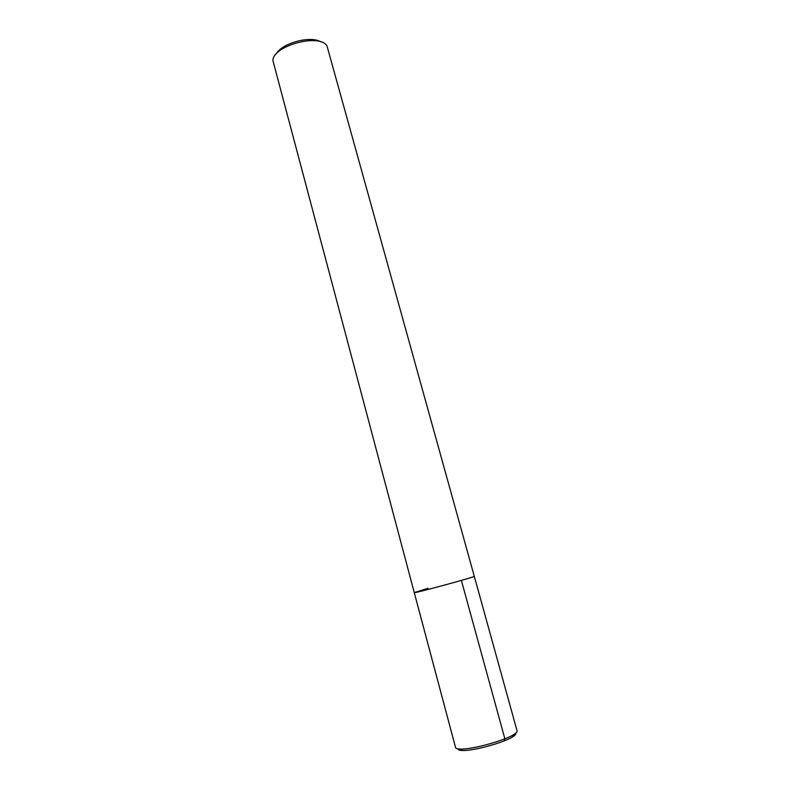 <?xml version="1.0" encoding="UTF-8"?>
<svg xmlns="http://www.w3.org/2000/svg" width="790" height="790" viewBox="0 0 790 790"><rect width="100%" height="100%" fill="white"/><g stroke="black" fill="none" stroke-linecap="round" stroke-linejoin="round"><path stroke-width="1.19" d="M320.671 41.831C310.549 35.343 281.744 43.174 276.293 53.888M414.266 592.619L455.583 747.626C455.85 748.545 457.469 749.029 460.442 749.078C471.808 749.582 504.05 740.823 513.619 734.641C516.166 733.081 517.322 731.836 517.085 730.918L474.286 576.315C476.34 576.651 412.666 593.952 414.266 592.619C412.666 593.952 476.34 576.651 474.286 576.315L326.981 45.909C319.703 33.002 272.668 45.781 272.915 60.593L414.266 592.619L427.953 588.303M515.623 733.258C516.087 734.137 515.031 735.381 512.433 736.971C503.457 742.807 473.329 750.984 462.644 750.5C459.612 750.431 458.082 749.898 458.032 748.9M461.38 580.403L504.869 738.788L504.247 740.882M513.628 734.631L512.443 736.971M460.452 749.078L462.654 750.5"/></g></svg>
